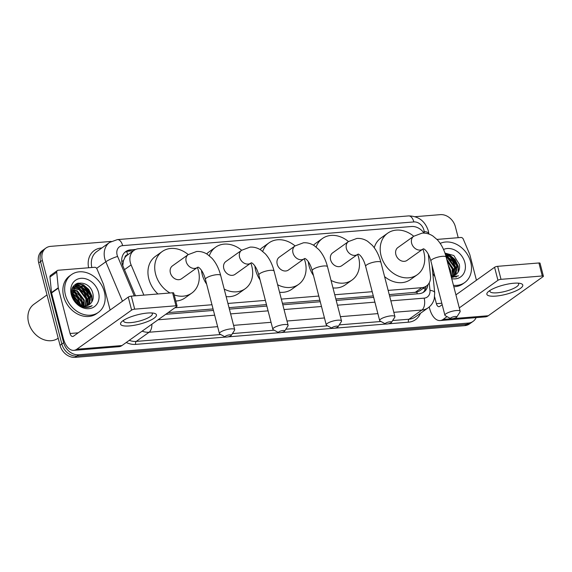 <?xml version="1.0" encoding="UTF-8"?>
<svg xmlns="http://www.w3.org/2000/svg" width="572" height="572" viewBox="0 0 572 572"><rect width="100%" height="100%" fill="white"/><g stroke="black" fill="none" stroke-linecap="round" stroke-linejoin="round"><path stroke-width="0.86" d="M127.849 254.762L127.735 254.769A4.64 3.718 54.5 0 0 124.832 257.707L123.445 260.725L122.787 265.673M124.832 257.707A13.914 11.154 -125.5 0 1 127.191 255.234L133.955 250.407A13.914 11.154 54.5 0 0 131.117 264.922L143.872 295.116M389.239 294.609L416.866 292.17L419.698 290.826L426.483 285.986A13.914 11.154 54.5 0 0 430.487 275.983L428.328 254.225M168.139 312.598L213.056 308.944M229.007 307.65L266.466 304.597M282.418 303.303L319.877 300.25M335.828 298.956L373.294 295.903M424.038 233.09A13.914 11.154 54.5 0 0 411.554 226.505L138.674 248.713A13.914 11.154 54.5 0 0 133.955 250.407M388.152 290.404L421.764 287.673A13.914 11.154 54.5 0 0 426.483 285.986M174.918 307.765L211.969 304.747M227.921 303.446L265.379 300.4M281.331 299.099L318.797 296.053M334.742 294.752L372.208 291.706M476.14 317.624A13.914 11.154 -125.5 0 1 473.087 321.378A13.914 11.154 -125.5 0 1 468.368 323.066L78.686 354.783A13.914 11.154 -125.5 0 1 63.642 342.721L42.328 260.317L40.526 261.604A13.914 11.154 -125.5 0 1 44.123 249.335A13.914 11.154 -125.5 0 0 40.526 261.604L61.833 344.008L40.526 261.604L38.724 262.891A13.914 11.154 -125.5 0 1 42.321 250.622L45.932 248.048A13.914 11.154 -125.5 0 1 50.643 246.36L111.204 241.427M78.686 354.783L76.877 356.07A13.914 11.154 -125.5 0 1 61.833 344.008A13.914 11.154 -125.5 0 0 76.877 356.07L466.566 324.353L76.877 356.07L75.075 357.357A13.914 11.154 -125.5 0 1 60.031 345.295L38.724 262.891M473.087 321.378L471.278 322.665A13.914 11.154 -125.5 0 1 466.566 324.353A13.914 11.154 -125.5 0 0 471.278 322.665L469.476 323.952A13.914 11.154 -125.5 0 1 464.757 325.64L75.075 357.357M77.999 283.054A18.547 14.872 -125.5 0 1 82.761 285.407A18.547 14.872 -125.5 0 0 77.999 283.054M86.079 288.166A18.547 14.872 -125.5 0 1 88.867 291.591A18.547 14.872 -125.5 0 0 86.079 288.166M91.213 296.139A18.547 14.872 -125.5 0 1 91.913 298.348A18.547 14.872 -125.5 0 0 91.213 296.139M445.095 253.518A18.547 14.872 -125.5 0 1 449.084 255.591A18.547 14.872 -125.5 0 0 445.095 253.518M452.402 258.351A18.547 14.872 -125.5 0 1 455.19 261.776A18.547 14.872 -125.5 0 0 452.402 258.351M457.536 266.323A18.547 14.872 -125.5 0 1 458.243 268.54A18.547 14.872 -125.5 0 0 457.536 266.323M415.165 216.688L440.326 214.643A13.914 11.154 -125.5 0 1 455.369 226.705L458.215 237.695M42.328 260.317A13.914 11.154 -125.5 0 1 45.932 248.048M75.618 284.162A18.547 14.872 -125.5 0 1 77.871 284.985M78.407 285.235A18.547 14.872 -125.5 0 1 78.986 285.521M80.759 286.565A18.547 14.872 -125.5 0 1 83.176 288.417M87.952 294.33A18.547 14.872 -125.5 0 1 88.853 296.096M89.84 298.677A18.547 14.872 -125.5 0 1 90.111 299.642M447.082 256.749A18.547 14.872 -125.5 0 1 449.499 258.601M454.282 264.514A18.547 14.872 -125.5 0 1 455.183 266.287M456.163 268.861A18.547 14.872 -125.5 0 1 456.435 269.827M135.678 249.442L130.502 249.864A13.914 11.154 54.5 0 0 125.783 251.551A13.914 11.154 54.5 0 0 122.951 266.066L135.507 295.796M389.618 296.082L419.19 293.679A13.914 11.154 54.5 0 0 423.902 291.992A13.914 11.154 54.5 0 0 427.906 284.72M165.758 314.3L213.442 310.424M229.386 309.123L266.852 306.077M282.797 304.776L320.263 301.73M336.207 300.429L373.673 297.383M124.925 252.252A13.914 11.154 -125.5 0 1 128.7 251.151L133.455 250.765M426.068 286.279A13.914 11.154 -125.5 0 1 422.958 292.578M513.849 283.226A18.547 4.79 -14.5 0 1 520.184 283.405A18.547 4.79 -14.5 0 1 517.696 290.025A18.547 4.79 -14.5 0 1 495.802 296.103A18.547 4.79 -14.5 0 1 488.352 291.634A18.547 4.79 -14.5 0 1 513.849 283.226M490.161 290.326A14.836 3.832 165.5 0 0 489.939 291.377A14.836 3.832 165.5 0 0 497.089 292.814A14.836 3.832 165.5 0 0 511.904 289.189A14.836 3.832 165.5 0 0 518.668 283.948A14.836 3.832 165.5 0 0 517.975 283.133M437.001 239.418L460.903 237.473A2.317 1.859 54.5 0 1 463.284 239.11L469.691 254.283A2.317 1.859 54.5 0 1 469.819 254.654L476.433 280.237M429.222 306.964L429.622 308.508A18.547 9.996 -94.7 0 0 440.147 320.556A18.547 9.996 -94.7 0 0 443.136 319.419L447.039 316.631M440.147 320.556L485.306 316.881A18.547 9.996 -94.7 0 0 488.288 315.744L543.1 276.626A2.317 0.601 165.5 0 0 543.4 276.204A2.317 0.601 165.5 0 0 542.285 275.976L538.917 262.97A2.317 0.601 -14.5 0 1 540.032 263.192L543.4 276.204M501.015 279.336A2.317 0.601 165.5 0 0 497.94 280.301L494.58 267.288A2.317 0.601 -14.5 0 1 497.654 266.323L501.015 279.336L542.285 275.976M459.295 307.886L497.94 280.301M497.654 266.323L538.917 262.97M494.58 267.288L455.927 294.873M442.177 304.683L439.768 306.406A4.64 2.502 85.3 0 1 439.024 306.692A4.64 2.502 85.3 0 1 436.393 303.675L434.62 296.847M446.196 256.342A20.864 16.731 -125.5 0 1 448.119 257.772M456.292 269.955A20.864 16.731 -125.5 0 1 456.578 270.956M440.204 243.407A23.187 18.59 -125.5 0 1 470.706 262.105A23.187 18.59 -125.5 0 1 464.707 282.561A23.187 18.59 -125.5 0 1 453.46 285.328M451.451 277.577L458.508 275.826L451.308 276.998M455.691 274.753L456.813 273.781A11.59 9.295 -125.5 0 1 455.72 274.732A11.59 9.295 -125.5 0 1 451.093 276.169M456.813 273.781C459.194 271.35 460.024 268.197 459.323 264.314L453.832 255.527L444.952 253.096M443.536 249.478A16.23 13.013 -125.5 0 1 464.864 262.577A16.23 13.013 -125.5 0 1 451.737 278.686M454.511 275.432L456.813 265.866L449.892 256.606L445.695 255.412M454.826 275.282L457.371 265.465L450.457 256.199L445.574 255.005M453.188 275.904L454.554 267.474L447.64 258.215L446.289 257.615M453.532 275.811L455.119 267.074L448.198 257.815L446.124 256.978M451.701 276.147L452.302 269.083L447.154 260.961M452.087 276.112L452.867 268.683L446.904 259.981M450.35 273.302L448.784 267.253M450.757 274.882L450.607 270.291L448.198 264.993M432.804 268.418A23.187 18.59 -125.5 0 1 432.082 266.373M464.707 282.561L462.905 283.848A23.187 18.59 -125.5 0 1 453.818 286.715M434.92 276.605A23.187 18.59 -125.5 0 1 432.782 273.402M453.989 274.467L453.703 269.419L446.668 259.073M456.241 272.858L455.956 267.81L452.852 261.211L447.461 256.599L445.831 255.884M456.106 277.091L456.413 276.691M458.451 271.593L458.215 266.202L455.112 259.595L449.714 254.99L445.123 253.596M453.632 275.182L453.417 269.619L446.796 259.559M455.891 273.573L455.677 268.011L452.574 261.411L445.924 256.227M455.941 277.148L456.241 276.741M458.108 272.193L457.929 266.402L454.826 259.802L449.435 255.191L445.202 253.839M455.248 316.48A3.246 0.837 165.5 0 0 451.658 317.424A3.246 0.837 165.5 0 0 450.693 318.611A3.246 0.837 165.5 0 0 452.087 318.74A3.246 0.837 165.5 0 0 456.749 317.045A3.246 0.837 165.5 0 0 455.248 316.48M450.693 318.611L445.323 315.701A7.879 2.038 -14.5 0 1 444.909 315.243A7.879 2.038 -14.5 0 1 448.505 312.462A7.879 2.038 -14.5 0 1 456.377 310.539A7.879 2.038 -14.5 0 1 460.174 311.297A7.879 2.038 -14.5 0 1 460.031 311.897L456.749 317.045M397.89 247.547A7.879 6.321 54.5 0 0 395.853 254.504A7.879 6.321 54.5 0 0 407.049 260.382L422.837 249.113A7.879 6.321 54.5 0 1 420.17 250.071A7.879 6.321 54.5 0 1 411.64 243.236A7.879 6.321 54.5 0 1 413.678 236.279L397.89 247.547M422.88 249.085A25.504 20.449 -125.5 0 1 423.881 252.223A25.504 20.449 -125.5 0 1 417.288 274.724A25.504 20.449 -125.5 0 1 381.059 255.705A25.504 20.449 -125.5 0 1 387.659 233.204A25.504 20.449 -125.5 0 1 413.72 236.25M374.252 247.712A25.504 20.449 -125.5 0 1 380.888 238.038L387.659 233.204M417.288 274.724L410.517 279.551A25.504 20.449 -125.5 0 1 384.584 276.619M389.997 321.793A3.246 0.837 165.5 0 0 386.415 322.737A3.246 0.837 165.5 0 0 385.449 323.916A3.246 0.837 165.5 0 0 386.844 324.045A3.246 0.837 165.5 0 0 391.505 322.351A3.246 0.837 165.5 0 0 389.997 321.793M385.449 323.916L380.08 321.014A7.879 2.038 -14.5 0 1 379.665 320.556A7.879 2.038 -14.5 0 1 383.261 317.775A7.879 2.038 -14.5 0 1 391.134 315.844A7.879 2.038 -14.5 0 1 394.93 316.609A7.879 2.038 -14.5 0 1 394.787 317.21L391.505 322.351M332.647 252.86A7.879 6.321 54.5 0 0 330.609 259.817A7.879 6.321 54.5 0 0 341.806 265.694L357.593 254.426A7.879 6.321 54.5 0 1 354.919 255.384A7.879 6.321 54.5 0 1 346.396 248.548A7.879 6.321 54.5 0 1 348.434 241.591L332.647 252.86M316.137 247.047A25.504 20.449 -125.5 0 1 322.408 238.517A25.504 20.449 -125.5 0 1 348.477 241.563M357.636 254.397A25.504 20.449 -125.5 0 1 358.637 257.536A25.504 20.449 -125.5 0 1 352.037 280.037A25.504 20.449 -125.5 0 1 331.024 280.387M313.477 275.504A25.504 20.449 -125.5 0 1 309.044 265.851A25.504 20.449 -125.5 0 1 308.294 261.611M313.477 245.195A25.504 20.449 -125.5 0 1 315.644 243.35L322.408 238.517M352.037 280.037L345.273 284.863A25.504 20.449 -125.5 0 1 332.975 287.916M336.586 326.14A3.246 0.837 165.5 0 0 332.997 327.084A3.246 0.837 165.5 0 0 332.039 328.264A3.246 0.837 165.5 0 0 333.433 328.392A3.246 0.837 165.5 0 0 338.095 326.698A3.246 0.837 165.5 0 0 336.586 326.14M332.039 328.264L326.669 325.361A7.879 2.038 -14.5 0 1 326.255 324.903A7.879 2.038 -14.5 0 1 329.851 322.122A7.879 2.038 -14.5 0 1 337.723 320.191A7.879 2.038 -14.5 0 1 341.52 320.956A7.879 2.038 -14.5 0 1 341.377 321.557L338.095 326.698M279.236 257.207A7.879 6.321 54.5 0 0 277.198 264.164A7.879 6.321 54.5 0 0 288.395 270.041L304.182 258.773A7.879 6.321 54.5 0 1 301.508 259.731A7.879 6.321 54.5 0 1 292.986 252.895A7.879 6.321 54.5 0 1 295.023 245.939L279.236 257.207M262.727 251.394A25.504 20.449 -125.5 0 1 268.997 242.864A25.504 20.449 -125.5 0 1 295.066 245.91M304.225 258.744A25.504 20.449 -125.5 0 1 305.226 261.883A25.504 20.449 -125.5 0 1 298.627 284.384A25.504 20.449 -125.5 0 1 277.613 284.727M260.067 279.851A25.504 20.449 -125.5 0 1 255.634 270.191A25.504 20.449 -125.5 0 1 254.883 265.959M260.067 249.542A25.504 20.449 -125.5 0 1 262.233 247.69L268.997 242.864M298.627 284.384L291.863 289.21A25.504 20.449 -125.5 0 1 279.565 292.263M283.176 330.487A3.246 0.837 165.5 0 0 279.586 331.431A3.246 0.837 165.5 0 0 278.628 332.611A3.246 0.837 165.5 0 0 280.015 332.74A3.246 0.837 165.5 0 0 284.684 331.045A3.246 0.837 165.5 0 0 283.176 330.487M278.628 332.611L273.259 329.708A7.879 2.038 -14.5 0 1 272.844 329.25A7.879 2.038 -14.5 0 1 276.44 326.462A7.879 2.038 -14.5 0 1 284.313 324.538A7.879 2.038 -14.5 0 1 288.109 325.304A7.879 2.038 -14.5 0 1 287.966 325.904L284.684 331.045M225.826 261.554A7.879 6.321 54.5 0 0 223.788 268.511A7.879 6.321 54.5 0 0 234.985 274.388L250.772 263.12A7.879 6.321 54.5 0 1 248.098 264.071A7.879 6.321 54.5 0 1 239.575 257.243A7.879 6.321 54.5 0 1 241.613 250.286L225.826 261.554M209.316 255.741A25.504 20.449 -125.5 0 1 215.587 247.211A25.504 20.449 -125.5 0 1 241.656 250.257M250.808 263.091A25.504 20.449 -125.5 0 1 251.816 266.23A25.504 20.449 -125.5 0 1 245.216 288.731A25.504 20.449 -125.5 0 1 224.203 289.075M206.656 284.198A25.504 20.449 -125.5 0 1 202.223 274.539A25.504 20.449 -125.5 0 1 201.473 270.306M206.656 253.889A25.504 20.449 -125.5 0 1 208.823 252.037L215.587 247.211M245.216 288.731L238.452 293.558A25.504 20.449 -125.5 0 1 226.154 296.611M229.765 334.834A3.246 0.837 165.5 0 0 226.176 335.778A3.246 0.837 165.5 0 0 225.218 336.958A3.246 0.837 165.5 0 0 226.605 337.087A3.246 0.837 165.5 0 0 231.274 335.392A3.246 0.837 165.5 0 0 229.765 334.834M225.218 336.958L219.848 334.055A7.879 2.038 -14.5 0 1 219.433 333.598A7.879 2.038 -14.5 0 1 223.03 330.809A7.879 2.038 -14.5 0 1 230.902 328.886A7.879 2.038 -14.5 0 1 234.699 329.651A7.879 2.038 -14.5 0 1 234.556 330.251L231.274 335.392M172.415 265.901A7.879 6.321 54.5 0 0 170.377 272.858A7.879 6.321 54.5 0 0 181.574 278.736L197.361 267.467A7.879 6.321 54.5 0 1 194.687 268.418A7.879 6.321 54.5 0 1 186.165 261.59A7.879 6.321 54.5 0 1 188.202 254.633L172.415 265.901M169.998 292.993A25.504 20.449 -125.5 0 1 155.584 274.06A25.504 20.449 -125.5 0 1 162.176 251.558A25.504 20.449 -125.5 0 1 188.245 254.604M197.397 267.439A25.504 20.449 -125.5 0 1 198.405 270.577A25.504 20.449 -125.5 0 1 191.806 293.078A25.504 20.449 -125.5 0 1 174.203 294.923M157.958 293.972A25.504 20.449 -125.5 0 1 148.813 278.886A25.504 20.449 -125.5 0 1 155.412 256.385L162.176 251.558M191.806 293.078L185.042 297.905A25.504 20.449 -125.5 0 1 175.79 301.036M147.519 313.041A18.547 4.79 -14.5 0 1 153.861 313.213A18.547 4.79 -14.5 0 1 151.365 319.834A18.547 4.79 -14.5 0 1 129.479 325.918A18.547 4.79 -14.5 0 1 122.029 321.45A18.547 4.79 -14.5 0 1 147.519 313.041M123.831 320.141A14.836 3.832 165.5 0 0 123.616 321.192A14.836 3.832 165.5 0 0 130.759 322.629A14.836 3.832 165.5 0 0 145.581 319.004A14.836 3.832 165.5 0 0 152.345 313.763A14.836 3.832 165.5 0 0 151.644 312.948M58.273 287.766A2.317 1.859 54.5 0 0 58.337 288.145L51.573 292.971A2.317 1.859 -125.5 0 1 51.501 292.592L58.273 287.766L56.728 272.193A2.317 1.859 54.5 0 1 57.393 270.527A2.317 1.859 54.5 0 1 58.18 270.249L94.58 267.288A2.317 1.859 54.5 0 1 96.961 268.926L103.368 284.091A2.317 1.859 54.5 0 1 103.496 284.47L110.11 310.045M51.573 292.971L63.299 338.324A18.547 9.996 -94.7 0 0 73.824 350.364A18.547 9.996 -94.7 0 0 76.805 349.227L131.617 310.11L128.257 297.104L73.445 336.222A4.64 2.502 85.3 0 1 72.694 336.5A4.64 2.502 85.3 0 1 70.063 333.49L58.337 288.145M51.501 292.592L49.957 277.027A2.317 1.859 -125.5 0 1 50.629 275.361L57.393 270.527M73.824 350.364L118.983 346.689A18.547 9.996 -94.7 0 0 121.965 345.552L176.777 306.435A2.317 0.601 165.5 0 0 177.077 306.013A2.317 0.601 165.5 0 0 175.962 305.791L172.594 292.778A2.317 0.601 -14.5 0 1 173.709 293.007L177.077 306.013M128.257 297.104A2.317 0.601 -14.5 0 1 131.331 296.139L134.692 309.152L175.962 305.791M134.692 309.152A2.317 0.601 165.5 0 0 131.617 310.11M131.331 296.139L172.594 292.778M58.201 338.202A20.864 16.731 -125.5 0 1 28.6 322.615A20.864 16.731 -125.5 0 1 33.998 304.204L47.004 294.923M78.378 285.235A20.864 16.731 -125.5 0 1 78.757 285.449M79.873 286.157A20.864 16.731 -125.5 0 1 81.796 287.587M89.968 299.764A20.864 16.731 -125.5 0 1 90.254 300.772M65.451 295.088A23.187 18.59 -125.5 0 1 71.45 274.632A23.187 18.59 -125.5 0 1 104.383 291.92A23.187 18.59 -125.5 0 1 98.384 312.376A23.187 18.59 -125.5 0 1 65.451 295.088M98.384 312.376L96.575 313.663A23.187 18.59 -125.5 0 1 63.642 296.375A23.187 18.59 -125.5 0 1 69.641 275.918L71.45 274.632M83.491 307.085C86.808 307.886 89.704 307.4 92.178 305.641C86.486 308.179 81.153 306.907 76.162 301.837A11.59 9.295 -125.5 0 0 89.396 304.547A11.59 9.295 -125.5 0 0 90.49 303.596C92.864 301.165 93.701 298.012 92.993 294.13C90.119 278.292 67.596 280.287 72.244 295.367C74.038 301.322 77.785 305.233 83.491 307.085M98.541 292.392A16.23 13.013 -125.5 0 1 88.839 308.68A16.23 13.013 -125.5 0 1 71.293 294.609A16.23 13.013 -125.5 0 1 80.988 278.321A16.23 13.013 -125.5 0 1 98.541 292.392M88.188 305.248L90.483 295.681L83.569 286.415L75.032 286.322M88.496 305.098L91.048 295.281L84.134 286.014L75.311 286.114L74.775 286.536L72.716 296.053L76.162 301.837M86.865 305.72L88.231 297.29L81.31 288.031L74.031 287.301M87.209 305.62L88.796 296.889L81.875 287.623L74.26 287.037M85.378 305.963L85.972 298.899L79.058 289.639L73.202 288.531M85.764 305.927L86.536 298.498L79.622 289.232L73.388 288.202M83.698 305.92L83.719 300.507L76.798 291.248L72.58 290.054M84.134 305.963L84.284 300.107L77.363 290.848L72.716 289.639M81.746 305.505L81.46 302.116L74.546 292.857L72.244 291.956M82.268 305.655L82.025 301.716L75.111 292.456L72.294 291.434M79.344 304.433L72.358 294.501M80.008 304.79L79.773 303.324L72.265 293.779M73.702 287.437L72.78 287.93M73.945 287.187L72.544 288.124M73.023 288.288L72.415 288.481M76.677 302.366L73.259 297.554M77.699 303.997L81.381 305.748M89.368 304.569L90.49 303.596M80.824 305.169L77.549 297.512L72.215 292.907M83.255 305.863L82.868 302.452L79.758 295.853L74.367 291.241L72.48 290.433M87.666 304.275L87.373 299.227L84.27 292.628L78.879 288.023L75.797 286.879M75.082 286.736L74.632 286.665M74.553 286.658L73.316 286.586M89.918 302.667L89.632 297.619L86.529 291.019L81.131 286.415L78.049 285.264M77.342 285.128L74.575 285.02M89.783 306.907L90.09 306.506M92.128 301.401L91.885 296.01L88.782 289.411L83.39 284.799L77.027 283.397M80.48 305.019L77.377 297.869L72.229 293.264M87.309 304.998L87.094 299.435L83.991 292.835L78.6 288.224L75.096 286.987M74.303 286.865L73.195 286.786M89.561 303.389L89.354 297.819L86.243 291.219L80.852 286.615L77.356 285.378M76.848 285.292L74.381 285.213M89.611 306.964L89.918 306.556M91.777 302.009L91.606 296.21L88.503 289.611L83.104 285.006L76.548 283.612M121.757 261.304A13.914 2.238 -22.9 0 1 123.445 260.725M417.188 293.836A13.914 7.5 -94.7 0 0 416.866 292.17M423.244 288.295A13.914 4.841 -5.7 0 1 425.296 289.203M127.735 254.769A13.914 7.5 -94.7 0 0 126.619 251.544M414.986 292.514L421.764 287.673M124.467 269.669L131.117 264.922M464.757 325.64L468.368 323.066M60.031 345.295L63.642 342.721M424.302 233.104L424.138 231.488A9.274 7.436 54.5 0 0 423.866 229.973A9.274 7.436 54.5 0 0 413.842 221.929L122.651 245.631A9.274 7.436 54.5 0 0 117.103 254.94A9.274 7.436 54.5 0 0 117.61 256.435L134.277 295.896M424.138 231.488A9.274 3.225 -5.7 0 1 428.857 233.791L428.335 230.866C425.082 221.057 418.497 216.073 408.58 215.909A9.274 4.998 85.3 0 1 413.842 221.929M122.48 301.222L105.827 261.783A18.547 14.872 -125.5 0 1 104.812 258.787A18.547 14.872 -125.5 0 1 109.609 242.428L96.747 251.601A18.547 14.872 54.5 0 0 91.842 267.51M96.632 268.347L105.827 261.783A9.274 1.487 -22.9 0 1 117.61 256.435M88.61 267.775A20.864 16.731 -125.5 0 1 101.351 247.991L101.873 247.948M420.434 313.313A20.864 16.731 -125.5 0 1 408.465 322.186L388.195 323.838M385.807 324.031L334.784 328.185M332.396 328.378L281.374 332.525M278.986 332.725L227.963 336.872M225.568 337.072L135.671 344.387A20.864 16.731 -125.5 0 1 126.255 342.492M428.178 307.786A18.547 14.872 -125.5 0 1 421.893 310.038L409.03 319.212A18.547 14.872 54.5 0 0 415.322 316.959L428.178 307.786C431.274 305.519 433.304 302.495 434.27 298.713L434.691 292.657L431.967 265.201M217.639 326.662L149.092 332.239L136.236 341.412L220.742 334.534M151.887 324.202A9.274 4.998 85.3 0 1 149.092 332.239A18.547 14.872 -125.5 0 1 142.128 331.159M129.272 340.34A18.547 14.872 54.5 0 0 136.236 341.412A2.317 1.251 -94.7 0 0 135.671 344.387M390.855 300.851L424.159 298.141A9.274 4.998 85.3 0 1 421.893 310.038L393.822 312.319M377.87 313.62L340.411 316.666M324.46 317.968L287.001 321.014M271.049 322.315L233.59 325.361M232.425 333.583L274.152 330.187M285.836 329.236L327.563 325.84M339.246 324.889L380.973 321.493M392.657 320.542L409.03 319.212A2.317 1.251 -94.7 0 0 408.465 322.186M424.159 298.141A9.274 7.436 54.5 0 0 429.972 290.354L429.229 282.854M158.051 319.798L214.672 315.193M230.623 313.892L268.082 310.846M284.034 309.545L321.493 306.499M337.444 305.198L374.903 302.152M429.972 290.354A9.274 3.225 -5.7 0 1 434.691 292.657M408.58 215.909L117.382 239.604A9.274 4.998 85.3 0 1 122.651 245.631M128.7 251.151L130.502 249.864M443.136 319.419L451.315 318.747M453.01 318.611L488.288 315.744M436.393 303.675L441.806 303.239M445.767 255.67A18.547 14.872 -125.5 0 1 446.882 256.313M450.078 258.758A18.547 14.872 -125.5 0 1 453.281 262.412M455.677 266.738A18.547 14.872 -125.5 0 1 456.663 269.662M413.678 236.279L422.093 233.133C425.954 232.875 429.565 233.841 432.925 236.029L437.466 239.911C441.462 244.401 444.358 250.121 446.153 257.085A7.879 2.038 165.5 0 0 442.356 256.327A7.879 2.038 165.5 0 0 434.484 258.251A7.879 2.038 165.5 0 0 430.895 261.032L444.909 315.243M348.434 241.591L356.849 238.445C360.703 238.181 364.314 239.146 367.682 241.341L372.215 245.224C376.219 249.707 379.114 255.434 380.909 262.398A7.879 2.038 165.5 0 0 377.112 261.633A7.879 2.038 165.5 0 0 369.24 263.563A7.879 2.038 165.5 0 0 365.644 266.345L379.665 320.556M295.023 245.939L303.439 242.793C307.293 242.528 310.903 243.493 314.271 245.688L318.804 249.571C322.808 254.054 325.704 259.781 327.499 266.745A7.879 2.038 165.5 0 0 323.702 265.98A7.879 2.038 165.5 0 0 315.83 267.903A7.879 2.038 165.5 0 0 312.233 270.692L326.255 324.903M241.613 250.286L250.028 247.14C253.882 246.875 257.493 247.84 260.861 250.035L265.394 253.918C269.398 258.401 272.293 264.128 274.088 271.092A7.879 2.038 165.5 0 0 270.291 270.327A7.879 2.038 165.5 0 0 262.419 272.251A7.879 2.038 165.5 0 0 258.823 275.039L272.844 329.25M188.202 254.633L196.618 251.487C200.472 251.222 204.082 252.188 207.45 254.383L211.983 258.265C215.987 262.748 218.883 268.475 220.678 275.439A7.879 2.038 165.5 0 0 216.881 274.674A7.879 2.038 165.5 0 0 209.009 276.598A7.879 2.038 165.5 0 0 205.412 279.386L219.433 333.598M76.805 349.227L121.965 345.552M70.063 333.49L78.192 332.832M56.728 272.193L49.957 277.027M75.854 284.005A18.547 14.872 -125.5 0 1 78.285 284.906M78.922 285.213A18.547 14.872 -125.5 0 1 80.552 286.129M83.755 288.574A18.547 14.872 -125.5 0 1 86.951 292.228M89.346 296.553A18.547 14.872 -125.5 0 1 90.333 299.478M117.382 239.604L109.609 242.428M430.895 261.032C428.042 250.593 423.43 248.405 423.373 248.849L422.837 249.113M446.153 257.085L460.174 311.297M365.644 266.345C362.798 255.906 358.186 253.711 358.129 254.154L357.593 254.426M380.909 262.398L394.93 316.609M312.233 270.692C309.388 260.246 304.776 258.058 304.719 258.501L304.182 258.773M327.499 266.745L341.52 320.956M258.823 275.039C255.97 264.593 251.365 262.405 251.308 262.848L250.772 263.12M274.088 271.092L288.109 325.304M205.412 279.386C202.559 268.94 197.955 266.752 197.891 267.195L197.361 267.467M220.678 275.439L234.699 329.651M75.311 286.114L74.746 286.515M73.052 287.723L72.565 288.073"/></g></svg>
